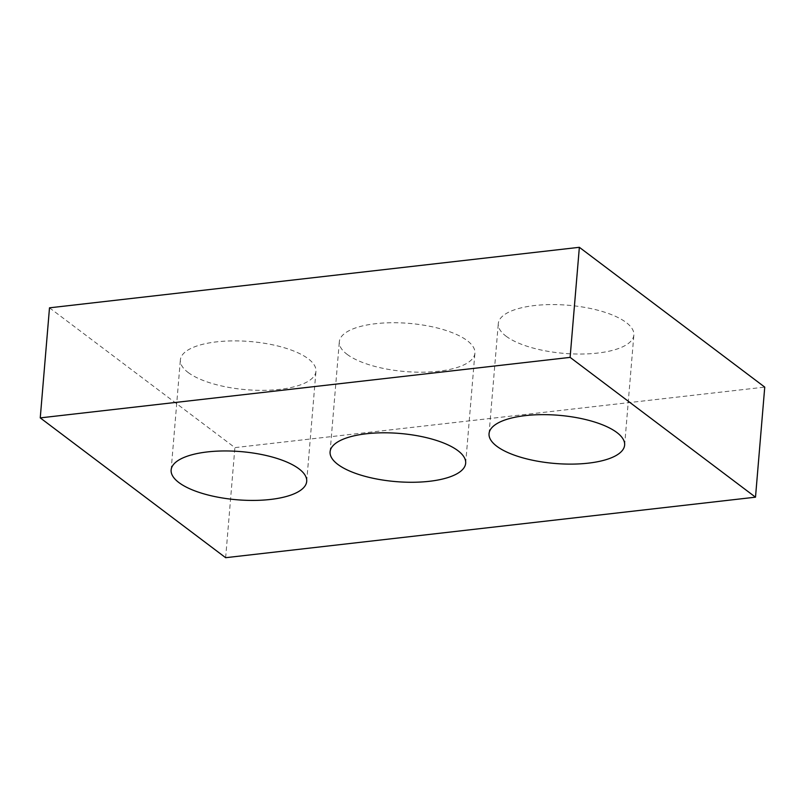 <?xml version="1.0" encoding="UTF-8"?>
<svg xmlns="http://www.w3.org/2000/svg" width="805" height="805" viewBox="0 0 805 805"><rect width="100%" height="100%" fill="white"/><g stroke="black" fill="none" stroke-linecap="round" stroke-linejoin="round"><path stroke-width="0.6" stroke-dasharray="4.03 3.02" d="M49.497 307.822L234.889 447.62L764.75 387.114M225.642 557.694L234.889 447.62M506.033 336.168A68.033 24.16 -175.2 0 0 581.331 354.039A68.033 24.16 -175.2 0 0 633.867 335.001A68.033 24.16 -175.2 0 0 568.099 305.236A68.033 24.16 -175.2 0 0 498.295 323.62A68.033 24.16 -175.2 0 0 506.033 336.168M347.066 354.321A68.033 24.16 -175.2 0 0 422.363 372.192A68.033 24.16 -175.2 0 0 474.91 353.154A68.033 24.16 -175.2 0 0 409.141 323.389A68.033 24.16 -175.2 0 0 339.328 341.773A68.033 24.16 -175.2 0 0 347.066 354.321M188.108 372.474A68.033 24.16 -175.2 0 0 263.406 390.345A68.033 24.16 -175.2 0 0 315.952 371.306A68.033 24.16 -175.2 0 0 250.184 341.541A68.033 24.16 -175.2 0 0 180.37 359.926A68.033 24.16 -175.2 0 0 188.108 372.474M624.63 445.074L633.867 335.001M489.048 433.694L498.295 323.62M465.672 463.227L474.91 353.154M330.09 451.847L339.328 341.773M306.705 481.38L315.952 371.306M171.133 469.999L180.37 359.926"/><path stroke-width="1.21" d="M49.497 307.822L579.359 247.306L764.75 387.114L755.503 497.178L225.642 557.694L40.25 417.886L49.497 307.822M40.25 417.886L570.111 357.38L579.359 247.306M496.786 446.242A68.033 24.16 -175.2 0 0 572.083 464.113A68.033 24.16 -175.2 0 0 624.63 445.074A68.033 24.16 -175.2 0 0 558.861 415.31A68.033 24.16 -175.2 0 0 489.048 433.694A68.033 24.16 -175.2 0 0 496.786 446.242M337.828 464.394A68.033 24.16 -175.2 0 0 413.126 482.265A68.033 24.16 -175.2 0 0 465.672 463.227A68.033 24.16 -175.2 0 0 399.904 433.462A68.033 24.16 -175.2 0 0 330.09 451.847A68.033 24.16 -175.2 0 0 337.828 464.394M178.871 482.547A68.033 24.16 -175.2 0 0 254.169 500.418A68.033 24.16 -175.2 0 0 306.705 481.38A68.033 24.16 -175.2 0 0 240.937 451.615A68.033 24.16 -175.2 0 0 171.133 469.999A68.033 24.16 -175.2 0 0 178.871 482.547M570.111 357.38L755.503 497.178"/></g></svg>
